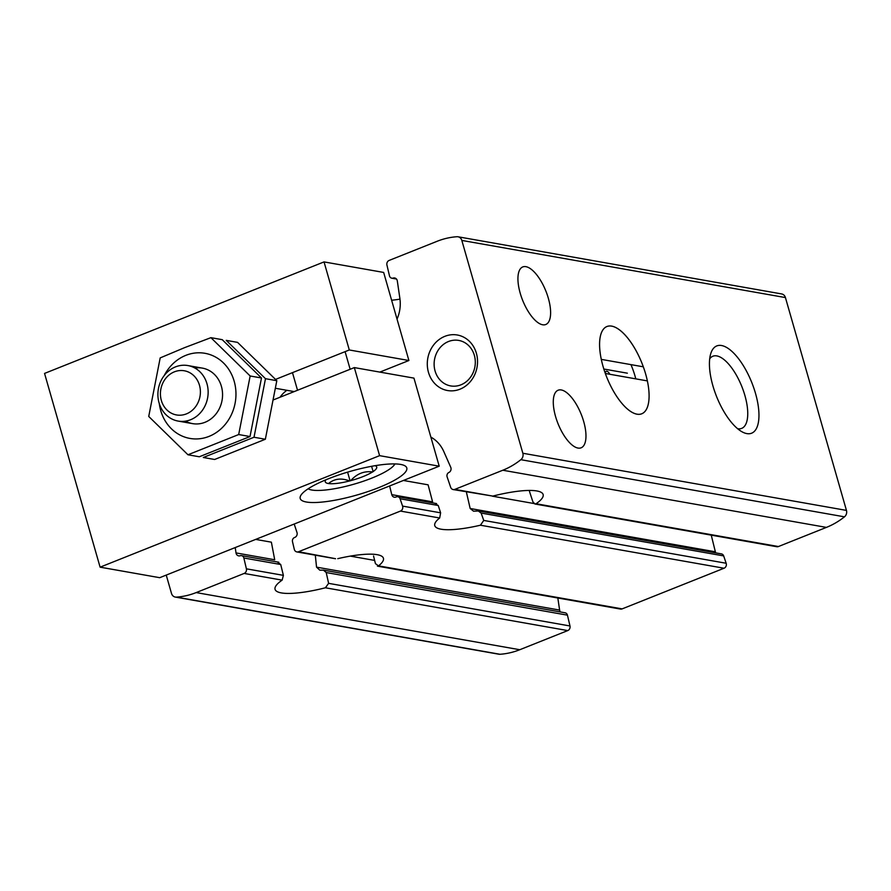 <?xml version="1.0" encoding="UTF-8"?>
<svg xmlns="http://www.w3.org/2000/svg" width="891" height="891" viewBox="0 0 891 891"><rect width="100%" height="100%" fill="white"/><g stroke="black" fill="none" stroke-linecap="round" stroke-linejoin="round"><path stroke-width="1.34" d="M166.238 575.096L171.495 593.428A5.636 5.001 -80 0 0 175.304 597.07L498.904 654.217A5.636 5.001 -80 0 0 499.985 654.272A78.92 70.066 -80 0 0 519.765 649.728L567.756 630.583A3.753 3.341 -80 0 0 569.984 625.972L328.612 583.349L325.404 587.782A56.367 12.496 164 0 1 275.063 589.341A56.367 12.496 164 0 1 282.135 580.141L283.383 575.352L246.395 568.826L243.856 558A3.386 3.007 -80 0 0 240.169 555.75A3.753 3.341 -80 0 1 236.015 552.921L235.224 547.564M175.304 597.07A5.636 5.001 -80 0 0 176.396 597.126A78.92 70.066 -80 0 0 196.176 592.582L244.156 573.436A3.753 3.341 -80 0 0 246.395 568.826M277.825 562.41L280.71 564.504L283.383 575.352M560.461 611.983A3.753 3.341 -80 0 1 559.615 610.079L316.539 567.144L319.791 570.162L323.455 570.151L326.217 572.545L328.612 583.349M569.984 625.972L567.444 615.158A3.386 3.007 -80 0 0 565.117 612.796L323.455 570.117M255.684 539.4L271.376 542.173L274.706 559.76L236.015 552.921M335.517 558.746L296.87 551.919A3.753 3.341 -80 0 1 294.286 549.302L292.493 541.672A3.386 3.007 -80 0 1 294.654 537.473A3.753 3.341 -80 0 0 296.97 532.473L294.208 524.031M373.541 555.995L375.445 563.647L378.519 565.863L377.45 566.097M377.439 566.153L620.47 609.065A3.753 3.341 -80 0 0 622.13 608.887L724.038 568.235A3.753 3.341 -80 0 0 726.165 563.257L723.67 555.906A3.386 3.007 -80 0 0 721.432 553.89L478.333 510.955M335.528 558.69L298.53 551.741L400.449 511.078A3.753 3.341 -80 0 0 402.576 506.099L400.07 498.76A3.386 3.007 -80 0 0 396.183 496.966A3.753 3.341 -80 0 1 391.773 494.65L389.623 485.963M296.87 551.919A3.753 3.341 -80 0 0 298.53 551.741M397.03 319.112A33.825 30.027 -80 0 0 399.87 298.374L397.308 280.921A3.753 3.341 -80 0 0 393.154 278.092A3.386 3.007 -80 0 1 389.478 275.842L386.928 265.028A3.753 3.341 -80 0 1 389.167 260.417L437.158 241.272A78.92 70.066 -80 0 1 456.938 236.728A5.636 5.001 -80 0 1 458.019 236.783A5.636 5.001 -80 0 1 461.828 240.425L522.85 453.252A5.636 5.001 -80 0 1 520.867 459.689A78.92 70.066 -80 0 1 502.814 470.236L454.822 489.382A3.753 3.341 -80 0 1 450.679 487.321L447.126 476.897A3.386 3.007 -80 0 1 448.897 472.475A3.753 3.341 -80 0 0 450.735 467.263L443.796 451.548A33.825 30.027 -80 0 0 430.865 437.102M726.165 563.257L483.746 520.433L480.438 525.211A56.367 12.496 164 0 1 434.763 525.612A56.367 12.496 164 0 1 439.675 518.005L440.622 512.826L402.576 506.099M435.499 503.905L438.238 505.498L440.622 512.826M715.829 552.899A3.753 3.341 -80 0 1 715.362 551.796L470.17 508.494L473.522 511.178L478.333 510.989L481.118 513.071L483.746 520.433M403.411 480.461L428.103 484.827L432.592 501.856L391.773 494.65M529.488 491.442L532.896 501.845L534.901 503.961L536.07 503.738A56.367 12.496 164 0 0 543.142 494.538A56.367 12.496 164 0 0 492.801 496.098L454.822 489.382M534.89 503.994L776.752 546.718A3.753 3.341 -80 0 0 778.422 546.539L826.403 527.394A78.92 70.066 -80 0 0 844.468 516.836A5.636 5.001 -80 0 0 846.45 510.398L785.428 297.572A5.636 5.001 -80 0 0 781.607 293.93L458.019 236.783M453.163 489.56L492.801 496.098M583.683 421.488A31.007 12.507 -111.8 0 1 581.121 447.805A31.007 12.507 -111.8 0 1 558.011 423.637A31.007 12.507 -111.8 0 1 558.134 390.213A31.007 12.507 -111.8 0 1 583.683 421.488M548.321 298.195A31.007 12.507 -111.8 0 1 545.76 324.513A31.007 12.507 -111.8 0 1 522.661 300.345A31.007 12.507 -111.8 0 1 522.783 266.921A31.007 12.507 -111.8 0 1 548.321 298.195M391.617 300.245A56.367 12.496 164 0 0 399.981 299.153M622.13 608.887L378.519 565.863A56.367 12.496 164 0 0 383.431 558.256A56.367 12.496 164 0 0 337.767 558.668M755.479 393.31A46.978 18.945 -111.8 0 1 742.058 431.812A46.978 18.945 -111.8 0 1 716.587 396.562A46.978 18.945 -111.8 0 1 710.806 353.471A46.978 18.945 -111.8 0 1 731.7 351.199A46.978 18.945 -111.8 0 1 755.479 393.31M645.619 373.908A46.978 18.945 -111.8 0 1 632.209 412.41A46.978 18.945 -111.8 0 1 606.738 377.16A46.978 18.945 -111.8 0 1 600.957 334.069A46.978 18.945 -111.8 0 1 621.851 331.797A46.978 18.945 -111.8 0 1 645.619 373.908M715.362 551.796L711.252 535.146M559.615 610.079L557.833 598.006M444.843 336.341A28.189 25.026 100 0 1 476.952 367.693A28.189 25.026 100 0 1 435.454 384.255A28.189 25.026 100 0 1 444.843 336.341M316.539 567.144L315.314 555.171M470.17 508.494L466.516 492.623M630.939 364.619A38.836 15.659 -111.8 0 1 635.016 376.013A38.836 15.659 -111.8 0 1 635.784 378.853M709.704 358.817A38.836 15.659 -111.8 0 1 712.878 356.233A38.836 15.659 -111.8 0 1 744.876 395.415A38.836 15.659 -111.8 0 1 741.668 428.382A38.836 15.659 -111.8 0 1 737.581 428.694M448.507 341.509A23.099 20.515 100 0 1 458.731 340.418A23.099 20.515 100 0 1 474.914 366.736A23.099 20.515 100 0 1 450.701 385.926A23.099 20.515 100 0 1 434.151 365.377A23.099 20.515 100 0 1 448.507 341.509M601.302 359.385A46.978 18.945 -111.8 0 1 606.927 326.518A46.978 18.945 -111.8 0 1 643.324 366.814L601.302 359.385M609.823 374.276A5.636 2.272 68.2 0 0 606.27 371.28A5.636 2.272 68.2 0 0 605.39 373.485M647.367 380.903L605.334 373.474A46.978 18.945 -111.8 0 0 641.743 413.78A46.978 18.945 -111.8 0 0 647.367 380.903M603.842 369.03L627.353 373.184M199.473 385.257A22.431 19.914 100 0 1 176.106 414.872A22.431 19.914 100 0 1 165.659 378.452A22.431 19.914 100 0 1 199.473 385.257M206.979 383.765A28.189 25.026 100 0 1 178.122 421.075A28.189 25.026 100 0 1 158.375 388.966A28.189 25.026 100 0 1 187.923 365.566A28.189 25.026 100 0 1 206.979 383.765M194.917 368.05A28.189 25.026 100 0 1 222.048 389.077A28.189 25.026 100 0 1 205.019 422.289A28.189 25.026 100 0 1 185.54 421.131M164.267 375.49A43.213 38.369 100 0 1 185.829 355.353A43.213 38.369 100 0 1 234.756 383.464A43.213 38.369 100 0 1 204.941 437.748A43.213 38.369 100 0 1 159.3 403.656M184.649 347.624L160.191 357.904L148.73 416.453L187.968 454.778L238.688 434.541L250.159 375.991L210.911 337.667L184.649 347.624M210.911 337.667L222.238 339.671L261.486 377.984L250.015 436.545L199.306 456.771L187.968 454.778M250.159 375.991L261.486 377.984M238.688 434.541L250.015 436.545M203.304 457.484L254.013 437.247L265.485 378.697L226.236 340.373L237.574 342.378L276.811 380.691L265.351 439.252L214.631 459.478L203.304 457.484M265.485 378.697L276.811 380.691M254.013 437.247L265.351 439.252M324.034 261.909L383.653 272.434L408.902 360.51L349.294 349.974L324.034 261.909L44.55 373.418L100.104 567.166L379.599 455.657L354.34 367.593L413.947 378.118L439.207 466.182L379.599 455.657M439.207 466.182L159.712 577.691L100.104 567.166M378.619 487.655A55.431 12.285 164 0 0 406.786 467.942A55.431 12.285 164 0 0 350.118 471.406A55.431 12.285 164 0 0 300.211 498.503A55.431 12.285 164 0 0 378.619 487.655M408.902 360.51L379.856 372.093M286.891 390.303A28.189 25.026 -80 0 0 280.041 397.241M349.294 349.974L275.575 379.388M273.916 399.68L354.34 367.593M294.186 391.595L275.742 388.331M394.713 464.289L394.925 463.921A46.042 10.202 -16 0 1 394.713 464.289A46.042 10.202 -16 0 1 358.126 482.933A46.042 10.202 -16 0 1 311.85 490.028A46.042 10.202 -16 0 1 308.52 489.003A46.042 10.202 -16 0 1 308.163 488.803M375.111 465.692A26.775 5.936 -16 0 1 375.668 465.926A26.775 5.936 -16 0 1 373.173 471.528L372.549 471.94A26.775 5.936 -16 0 1 350.698 480.661L349.517 480.962A26.775 5.936 -16 0 1 328.501 483.546L327.944 483.445A26.775 5.936 -16 0 1 325.538 480.305A26.775 5.936 -16 0 1 325.883 479.804M372.549 471.94C364.129 470.816 356.845 473.722 350.698 480.661M349.517 480.962C341.398 477.799 334.392 478.656 328.501 483.546M371.603 466.305L373.151 471.695M347.59 472.152L350.096 480.895M374.643 560.417L350.319 556.118M567.756 630.583L325.404 587.782M282.135 580.141L244.156 573.436M280.71 564.504L243.856 558M567.444 615.158L326.217 572.545M533.987 503.526L492.378 496.176M724.038 568.235L480.438 525.211M439.675 518.005L400.449 511.078M438.238 505.498L400.07 498.76M723.67 555.906L481.118 513.071M778.422 546.539L536.07 503.738M396.027 278.605L393.154 278.092M826.403 527.394L502.814 470.236M519.765 649.728L196.176 592.582M785.428 297.572L461.828 240.425M846.45 510.398L522.85 453.252M499.985 654.272L176.396 597.126M844.468 516.836L520.867 459.689M278.805 562.232L241.517 555.65M436.557 503.571L397.832 496.733M396.462 279.017L391.806 278.204M178.122 421.075L192.545 423.626M187.923 365.566L202.346 368.117M350.152 369.264L345.095 351.655M297.527 390.258L292.471 372.65"/></g></svg>
